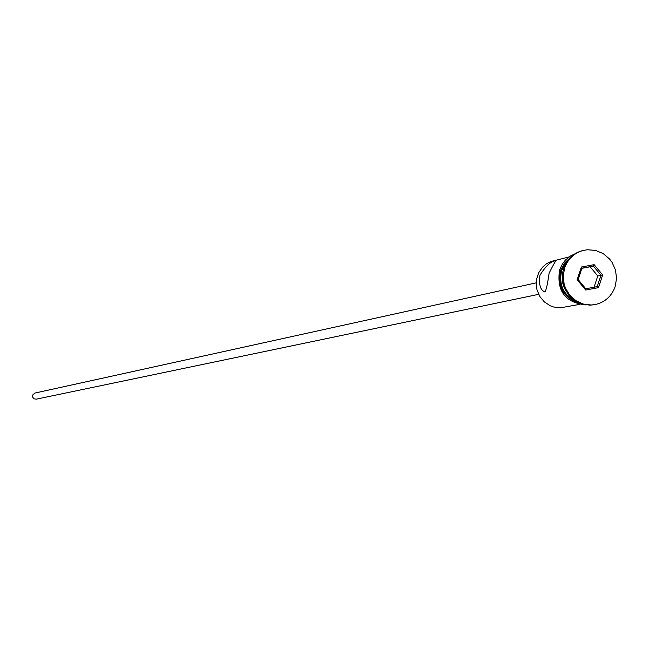 <?xml version="1.0" encoding="UTF-8"?>
<svg xmlns="http://www.w3.org/2000/svg" width="649" height="649" viewBox="0 0 649 649"><rect width="100%" height="100%" fill="white"/><g stroke="black" fill="none" stroke-linecap="round" stroke-linejoin="round"><path stroke-width="0.97" d="M568.978 256.988L550.66 261.571L546.304 263.908L542.54 267.153L538.735 272.645L536.561 279.224L536.342 286.371L537.015 289.9L539.822 296.479L544.373 301.931L550.255 305.776L553.54 306.977L560.403 307.813L579.159 304.486M538.654 294.33L36.182 399.184L33.935 398.786L32.555 396.937L32.62 395.079L34.876 393.067L536.188 282.85M539.984 275.192C538.678 284.465 540.301 290.062 544.868 291.977C546.125 290.565 547.545 284.278 549.135 273.124C553.256 264.857 555.593 260.736 556.152 260.768C551.293 260.914 545.906 265.717 539.984 275.192M583.037 250.498L582.599 250.595C573.432 253.102 567.161 258.943 563.794 268.126L562.78 272.109L562.529 280.36L564.646 288.359L568.93 295.384L575.006 300.82L582.323 304.178L590.241 305.168L594.638 304.641M567.299 261.117L561.774 270.26C558.481 284.457 563.202 294.833 575.931 301.404M615.122 286.728L616.55 278.453L615.503 270.073L612.072 262.366L609.557 259L603.213 253.613L595.628 250.433L587.499 249.76L583.475 250.392C574.308 252.891 568.029 258.74 564.654 267.923L563.218 276.028L564.159 284.254L565.506 288.172L569.798 295.206L575.874 300.649L583.2 304.016L591.125 304.998L595.084 304.559C604.868 302.345 611.545 296.398 615.122 286.728M585.698 290.03L577.148 279.711L581.374 267.023L594.135 264.662L602.67 274.965L598.459 287.645L585.698 290.03L585.787 288.764L597.21 286.631L600.974 275.29L593.34 266.074L581.918 268.191L578.145 279.541L585.787 288.764M562.545 273.716L562.204 277.756L562.772 283.159L563.94 287.061L566.431 291.863M594.038 287.223L597.778 275.979L602.67 274.965M597.778 275.979L590.16 266.788L593.34 266.074L594.135 264.662M590.16 266.788L581.877 268.321M598.459 287.645L597.21 286.631M581.918 268.191L581.374 267.023M577.148 279.711L578.145 279.541M560.785 269.927L564.338 263.299L569.692 258.156M568.402 259.641L564.273 264.419L561.49 270.154C558.14 285.438 563.486 296.147 577.545 302.296M579.33 303.124C563.543 297.964 557.313 287.036 560.639 270.349M582.599 250.595L583.475 250.392M585.747 304.916C565.117 302.604 556.412 290.89 559.616 269.757L562.448 263.851L565.466 260.03L570.487 255.99L574.819 253.897M594.2 304.73L595.084 304.559"/></g></svg>
